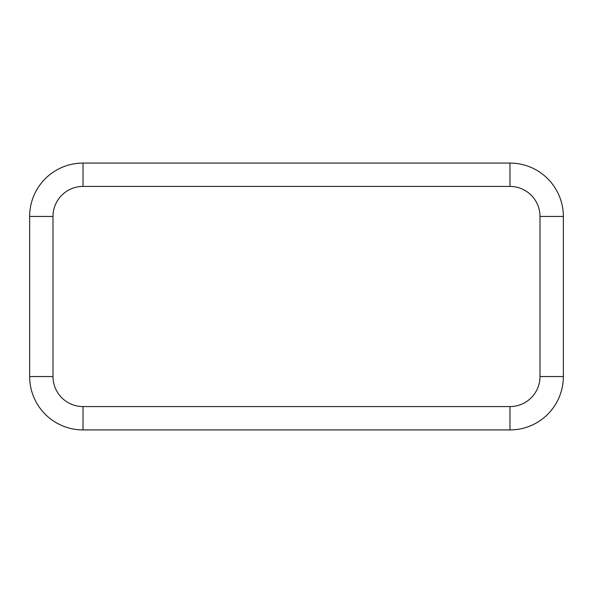 <?xml version="1.0" encoding="UTF-8"?>
<svg xmlns="http://www.w3.org/2000/svg" width="593" height="593" viewBox="0 0 593 593"><rect width="100%" height="100%" fill="white"/><g stroke="black" fill="none" stroke-linecap="round" stroke-linejoin="round"><path stroke-width="0.89" d="M83.02 186.424L509.98 186.424A30.021 30.021 0 0 1 540.001 216.445L540.001 376.555A30.021 30.021 0 0 1 509.98 406.576L83.02 406.576A30.021 30.021 0 0 1 52.999 376.555L52.999 216.445A30.021 30.021 0 0 1 83.02 186.424L83.02 163.075L509.98 163.075L509.98 186.424M83.02 163.075A53.37 53.37 0 0 0 29.65 216.445L29.65 376.555A53.37 53.37 0 0 0 83.02 429.925L509.98 429.925A53.37 53.37 0 0 0 563.35 376.555L563.35 216.445A53.37 53.37 0 0 0 509.98 163.075M563.35 216.445L540.001 216.445M563.35 376.555L540.001 376.555M509.98 429.925L509.98 406.576M83.02 429.925L83.02 406.576M29.65 376.555L52.999 376.555M29.65 216.445L52.999 216.445"/></g></svg>
